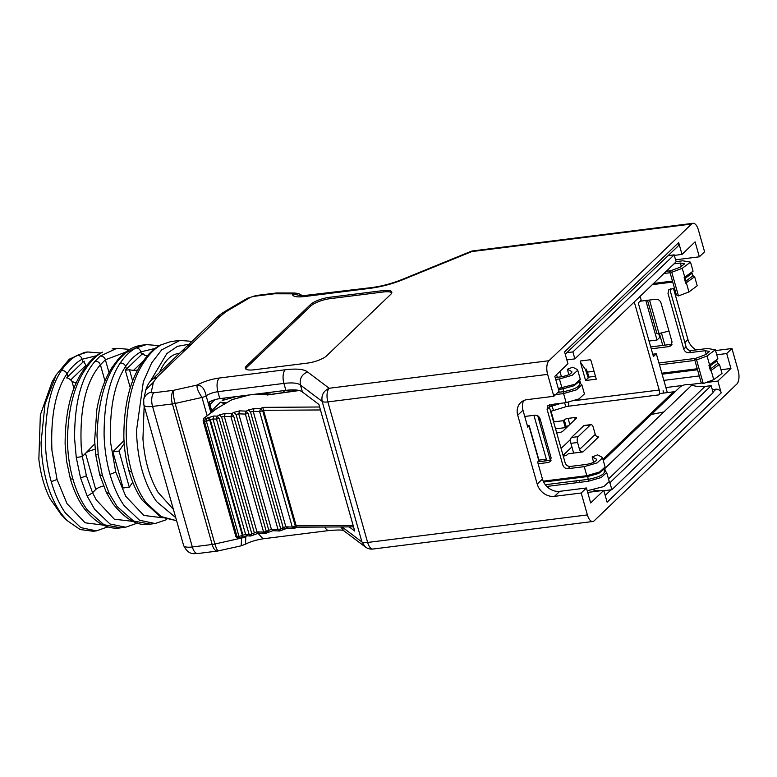 <?xml version="1.0" encoding="UTF-8"?>
<svg xmlns="http://www.w3.org/2000/svg" width="777" height="777" viewBox="0 0 777 777"><rect width="100%" height="100%" fill="white"/><g stroke="black" fill="none" stroke-linecap="round" stroke-linejoin="round"><path stroke-width="1.17" d="M109.042 372.639L105.4 359.78C104.73 357.401 103.03 356.148 100.301 356.031L95.085 361.256C97.62 361.179 99.398 362.354 100.408 364.792L105.012 381.07M142.638 354.157L142.842 353.448L144.6 355.244A57.372 48.495 -133.8 0 0 147.436 355.72M76.263 383.012A9.052 7.653 46.2 0 1 70.678 379.953L85.81 365.452A9.052 7.653 -133.8 0 0 86.364 365.996M70.678 379.953A55.857 47.212 -133.8 0 0 71.892 381.206L73.951 388.5M137.879 369.852A10.557 8.926 46.2 0 1 133.518 370.386A57.372 48.495 46.2 0 1 129.468 369.755L132.692 381.148M66.948 373.747C55.517 390.899 50.515 416.462 51.942 450.437L57.042 479.477L51.253 481.691C47.688 468.852 45.726 455.652 45.357 442.103C45.328 410.518 50.709 386.625 61.47 370.415C64.005 370.328 65.831 371.435 66.948 373.747L67.774 376.67L82.906 362.16L82.08 359.236C81.274 356.624 79.652 355.322 77.214 355.332L87.694 351.971L84.557 352.36L69.26 359.188L56.206 374.854L45.017 404.001L41.055 442.637C41.977 471.843 48.669 495.473 61.111 513.519L66.968 520.473L61.198 514.646L49.971 498.572C44.338 487.344 40.637 474.242 38.85 459.265L40.346 414.947L52.059 381.925L56.206 374.854M135.897 347.999C130.157 351.136 124.932 356.138 120.25 362.995C122.756 362.937 124.563 364.063 125.68 366.375L126.437 369.075L141.579 354.574L140.812 351.884C140.025 349.242 138.393 347.941 135.917 347.979M143.211 354.739L142.842 353.448L141.579 354.574M126.437 369.075L125.32 370.24L129.468 369.755M86.364 365.986L84.101 362.267L84.207 361.15L82.906 362.16M67.774 376.67L66.686 377.943C68.298 378.04 70.027 379.127 71.892 381.206M94.775 443.89A2889.41 821.881 -15.8 0 0 85.489 453.341A2889.41 821.881 164.2 0 0 83.615 455.273A2889.41 821.881 164.2 0 0 82.343 456.585L86.393 475.786L92.58 492.764L96.231 499.873L114.326 519.201L133.032 521.386M103.506 485.994A8.188 2.331 -15.8 0 0 95.736 489.52L85.499 453.341A8.188 2.331 164.2 0 1 95.163 449.427M160.023 345.211C153.72 348.698 148.145 354.021 143.279 361.179L145.571 359.877C133.421 376.262 126.962 400.291 126.195 431.973C126.262 445.551 128.079 458.77 131.624 471.62C129.283 471.824 128.545 471.416 129.409 470.415L129.021 471.183C132.294 482.614 136.684 492.249 142.172 500.116L160.557 516.977L176.612 520.697L161.169 516.569L146.251 502.855C140.181 494.755 135.305 484.343 131.624 471.62M145.61 359.819C150.301 352.952 155.517 347.96 161.257 344.813M170.853 341.55L159.984 345.231L170.853 341.55L180.002 340.404L161.713 349.844L151.67 362.869L143.318 381.808L136.499 430.681C137.306 459.935 143.998 483.566 156.556 501.563L175.738 517.628M77.166 355.351C71.416 358.498 66.2 363.49 61.509 370.357M107.906 526.757L107.226 527.233M86.859 367.21C74.689 383.595 68.221 407.634 67.463 439.326C67.531 452.913 69.338 466.132 72.892 478.982C70.552 479.176 69.813 478.778 70.678 477.768L70.28 478.545L66.667 461.538L65.122 444.23C65.132 411.295 71.63 386.043 84.606 368.453L86.859 367.21C91.56 360.324 96.785 355.303 102.545 352.166L101.224 352.603M96.29 454.836L98.213 454.739L102.341 475.291C99.98 475.485 99.252 475.077 100.146 474.067L99.728 474.854L95.746 454.963L94.648 440.53L96.853 409.479C100.019 392.288 105.099 378.263 112.102 367.395L118.201 359.168L120.318 358.09L125.544 352.875L123.669 353.71L118.24 359.12M166.647 519.405L166.006 519.852L166.744 519.434M191.579 344.026L187.024 346.134L181.595 351.35L186.159 349.223L221.095 315.734L216.54 317.851L187.034 346.134M155.06 348.436L140.812 351.884C135.256 354.914 130.215 359.751 125.68 366.375M125.602 352.146L105.4 359.78L100.408 364.801C85.956 381.371 79.565 408.721 81.235 446.853L82.343 456.585L76.263 457.488L74.582 438.432C74.524 402.748 81.362 377.02 95.085 361.256M124.213 443.531L119.056 451.029L129.293 487.208L123.106 487.985L112.869 451.806L124.019 440.559M129.293 487.208L132.731 482.206M51.253 481.691C54.934 494.425 59.654 504.856 65.414 512.985L80.827 527.622L96.377 530.885L93.279 531.274L80.148 529.535L66.968 520.473M246.513 365.889L246.901 367.278L310.926 305.915L310.528 304.526L246.513 365.889A15.084 4.293 164.2 0 0 245.338 368.327A15.084 4.293 164.2 0 0 254.04 369.794L307.43 363.102A15.084 4.293 164.2 0 0 326.602 355.847L390.627 294.483A15.084 4.293 164.2 0 0 391.793 292.055A15.084 4.293 164.2 0 0 383.1 290.579L329.701 297.27L330.099 298.659L383.488 291.967L383.1 290.579M565.238 354.234L677.797 246.348A4.526 3.827 -133.8 0 0 678.671 242.579L564.588 351.923L567.938 363.753L554.836 376.301L559.071 391.268L553.836 396.289L527.136 399.631A15.084 12.753 -133.8 0 0 520.639 402.651A15.084 12.753 -133.8 0 0 517.725 415.219L537.218 484.1A15.084 12.753 -133.8 0 0 554.506 496.348L581.206 492.997L586.441 487.975L559.741 491.326A15.084 12.753 46.2 0 1 542.463 479.079L537.635 462.033L538.869 460.848A2.263 0.641 -15.8 0 0 539.044 460.489L529.195 425.699A2.263 0.641 164.2 0 1 529.02 426.058L527.787 427.243L522.97 410.198A15.084 12.753 46.2 0 1 523.688 400.592M586.441 487.975L590.675 502.942L603.768 490.384L607.119 502.214L721.192 392.871A4.526 3.827 -133.8 0 0 716.005 389.199L712.995 392.094M119.056 451.029L112.869 451.806M720.969 369.745L730.943 368.492L726.709 353.535L716.734 354.788M661.441 332.925L664.908 345.173M659.372 333.44L662.762 345.435M645.823 300.505L657.012 340.035L659.79 337.364L658.721 333.595M675.563 259.8L699.339 256.818L695.104 241.861L682.012 254.409L674.31 255.38M219.823 398.65L285.878 390.365A30.167 8.586 164.2 0 1 302.418 391.997L300.446 385.042C299.33 378.904 301.68 374.524 307.507 371.921C304.021 369.153 296.6 368.434 285.227 369.765L219.172 378.04C216.89 381.021 216.453 385.567 217.851 391.686L219.823 398.65A9.81 2.787 164.2 0 0 208.294 402.612L211.14 412.655M726.709 353.535L731.944 348.514L715.549 350.573M696.134 349.903A15.084 12.753 46.2 0 1 687.966 339.617L673.474 288.393M402.962 279.118L404.361 279.089L471.775 251.583L470.541 251.544L403.078 279.069C392.735 283.323 382.265 286.159 371.649 287.577L300.456 295.998M302.661 296.095L292.366 293.832C292.356 296.513 296.28 297.436 304.147 296.591A10.557 4.779 -97.1 0 1 305.594 295.862M307.507 371.921L329.186 388.257A10.557 4.779 82.9 0 0 327.865 401.903A10.557 3.001 164.2 0 1 322.173 401.418C321.134 395.328 323.475 390.948 329.186 388.257L548.951 360.722L691.549 224.048A10.557 4.779 -97.1 0 1 692.987 223.31A10.557 4.779 -97.1 0 1 698.377 229.885L704.584 251.797L699.339 256.818M219.172 378.04C210.965 379.215 203.642 381.546 197.222 385.033C201.612 385.11 204.584 388.694 206.138 395.784A4.526 1.292 164.2 0 1 201.981 397.455C198.057 391.54 196.464 387.393 197.222 385.033L173.63 390.297L153.865 392.773A4.526 1.292 164.2 0 1 151.253 392.132L153.399 382.274L145.843 389.772C149.33 379.866 152.107 380.516 152.525 379.215L181.604 351.34M245.804 535.965L245.551 544.162M303.263 296.076L298.387 293.483L294.59 293.016L292.366 293.832L274.33 293.784L254.555 296.26A10.557 4.779 82.9 0 1 256.002 295.522L247.047 298.475A10.557 6.808 59.7 0 1 249.621 297.844A4.526 1.292 164.2 0 1 254.555 296.26M294.59 293.016L277.068 292.968A10.557 7.178 90.2 0 0 274.291 293.784M172.368 403.933A10.557 4.779 -97.1 0 1 173.679 390.297M241.628 537.558L241.161 545.813L245.59 544.143M214.938 543.987A10.557 1.962 77.4 0 0 218.405 550.903M668.978 331.08L658.983 333.537A2.263 0.641 164.2 0 1 656.905 333.459L647.513 300.291M527.262 425.388L528.554 425.446A2.263 0.641 164.2 0 1 529.195 425.699M246.901 367.278A15.084 4.293 -15.8 0 0 245.746 368.958M391.783 292.803A15.084 4.293 -15.8 0 0 383.488 291.967M330.099 298.659A15.084 4.293 -15.8 0 0 310.926 305.915M665.899 387.558L682.74 385.45M689.257 384.625L702.146 383.012M706.147 382.517L717.851 381.051L730.943 368.492M721.192 392.871L717.851 381.051M712.305 389.665L716.005 389.199M682.012 254.409L678.671 242.579M731.944 348.514L738.15 370.435A10.557 4.779 -97.1 0 1 736.829 384.081L594.24 520.755A10.557 4.779 82.9 0 1 592.793 521.493A10.557 4.779 82.9 0 1 587.402 514.918L581.206 492.997M553.836 396.289L547.63 374.368L327.865 401.903L367.638 542.463L587.402 514.918M343.91 530.817L340.705 526.932M349.194 526.884L354.72 531.05L318.891 404.419L302.418 391.997M603.768 490.384L587.694 492.404M310.528 304.526A15.084 4.293 164.2 0 1 329.701 297.27M343.638 530.613L365.355 546.989L361.946 541.977A10.557 3.001 -15.8 0 0 367.638 542.463A10.557 4.779 -97.1 0 0 373.018 549.028L592.793 521.493M691.549 224.048L471.775 251.583A10.557 4.779 -97.1 0 1 473.222 250.845A10.557 10.557 0 0 0 470.541 251.544M548.951 360.722A10.557 4.779 82.9 0 0 547.63 374.368M657.012 340.035L649.028 341.025M667.326 392.608L656.332 353.758L653.428 356.546L638.257 302.972L641.18 300.175L640.093 296.358M656.332 353.758L652.758 354.205M634.265 301.942L659.197 390.025A3.768 1.709 -97.1 0 1 658.721 394.901L660.178 393.502L673.406 391.841A9.052 7.653 -133.8 0 0 675.718 391.152M663.092 390.714L663.568 393.075M663.092 390.705L663.762 393.055M659.197 390.025L574.737 400.602M596.27 379.176L585.596 380.516L580.4 362.14L580.613 360.965L590.229 359.761L591.074 360.81L596.27 379.176M590.229 359.761L591.074 360.81M556.701 432.896L559.042 432.604A3.021 0.855 164.2 0 0 562.878 431.157L576.262 418.327A3.021 0.855 -15.8 0 0 576.495 417.832A3.021 0.855 -15.8 0 0 574.757 417.54L568.084 418.376A3.021 0.855 -15.8 0 0 564.248 419.833L563.374 420.668L554.03 421.833L551.281 412.092A4.526 2.049 82.9 0 0 550.184 409.887M544.036 432.789L542.608 432.964M570.639 439.364L561.091 448.436M563.257 456.08L563.607 456.041A3.021 0.855 -15.8 0 0 567.443 454.584L568.317 453.749L582.993 451.913L598.708 436.849A3.021 2.554 -133.8 0 1 595.25 434.401L579.535 449.456A3.021 2.554 -133.8 0 0 582.993 451.913M691.783 385.178L663.84 411.956L651.437 414.423L679.38 387.645A15.084 12.753 46.2 0 1 691.783 385.178A33.867 28.623 -133.8 0 0 705.021 386.441L608.498 478.962M608.964 482.857L609.906 482.74L611.878 489.695L713.15 392.628L711.178 385.674L705.021 386.441M668.133 255.614L674.164 254.856L676.136 261.81L574.863 358.887L572.892 351.923L566.86 352.68M566.841 359.887L574.863 358.887M595.454 376.272L588.879 377.098L585.596 380.516M550.339 460.305L537.762 415.85M533.916 415.316L546.328 459.197L544.395 461.052M593.123 489.957A40.559 34.285 -133.8 0 0 600.592 490.782M603.855 490.666A40.559 34.285 -133.8 0 0 605.312 490.52L611.878 489.695M563.374 420.668L565.345 427.622L566.219 426.787A3.021 0.855 164.2 0 1 568.638 425.631M555.555 428.846L565.345 427.622M563.063 455.39L571.911 446.911M579.535 449.456L577.573 442.502L570.901 443.337A4.526 2.049 -97.1 0 1 571.464 437.49L583.682 425.777A4.526 2.049 -97.1 0 1 584.304 425.456L590.976 424.621A4.526 2.049 82.9 0 1 593.288 427.437L595.25 434.401M570.901 443.337L573.649 453.078M711.178 385.674L609.906 482.74M572.892 351.923L674.164 254.856M538.937 460.12L546.338 459.188M554.292 424.407L553.671 422.183M539.772 418.026A4.526 2.049 82.9 0 0 539.296 421.27M590.976 424.621A4.526 2.049 82.9 0 0 590.355 424.941L578.137 436.655A4.526 2.049 82.9 0 0 577.573 442.502M658.945 362.985L695.648 358.382M717.53 363.121L719.463 364.413L722.018 373.455L713.752 379.632L703.272 383.595L701.145 382.498L694.453 358.838L704.924 354.875L709.508 351.418L705.166 350.709L688.937 352.739C686.431 352.797 684.702 351.573 683.75 349.067L667.997 293.405L668.842 289.666L674.737 288.238M666.248 271.29L670.842 270.717M692.715 275.447L694.657 276.738L685.702 283.168L684.119 277.603L693.074 271.173L690.52 262.131L682.245 268.308L671.775 272.271L669.648 271.163L680.118 267.201L684.702 263.743L680.361 263.034L674.038 263.83M663.869 380.38L699.29 375.942M640.083 301.233L655.827 299.252C658.333 299.194 660.052 300.417 661.013 302.923L672.037 341.89L671.192 345.629L669.211 346.571L651.233 348.824M670.328 288.821L670.318 291.171L686.072 346.833C687.023 349.339 688.752 350.563 691.258 350.514L707.497 348.475L715.326 349.796L717.89 358.838L708.935 365.277L710.071 365.909L716.86 361.004M676.087 261.635L682.692 260.8L690.52 262.131M650.708 346.95L672.037 344.24M694.453 358.838L696.581 359.945L707.06 355.983L715.326 349.796M694.657 276.738L697.212 285.781L688.946 291.967L678.467 295.93L676.34 294.823L669.648 271.163M719.463 364.413L710.508 370.843L708.935 365.277M703.272 383.595L696.581 359.945M671.775 272.271L678.467 295.93M692.831 275.845L686.052 281.021L685.702 283.168M717.637 363.519L710.858 368.687L710.508 370.843M684.119 277.603L685.265 278.234L692.054 273.339M253.477 394.434L267.744 394.833M549.397 404.759L549.397 407.109L565.151 462.771C566.103 465.277 567.832 466.501 570.337 466.443L586.577 464.413C593.89 462.869 597.115 461.082 596.26 459.061L596.736 459.537M555.196 377.564L561.771 376.738C569.085 375.194 572.309 373.407 571.454 371.387L571.93 371.872M537.801 461.878L551.116 460.178M543.201 481.157L586.81 475.689L599.659 471.96L605.108 466.967L602.544 457.925L601.68 457.012L597.571 454.875L592.152 456.925L596.26 459.061M543.628 482.051L587.781 476.524L586.81 475.689L584.246 466.647L568.006 468.677C565.51 468.735 563.781 467.511 562.82 465.005L547.076 409.343L547.921 405.604L553.904 404.166M553.904 404.157L566.132 402.632L563.578 393.58L554.691 394.697M558.284 388.481L574.854 384.285L580.302 379.302L577.738 370.26L576.874 369.337L572.766 367.2L567.336 369.25L571.454 371.387L571.794 372.581M558.546 389.403L562.975 388.85L561.994 388.014L559.44 378.972L555.73 379.438M587.227 490.763L603.797 486.567L609.246 481.585L606.682 472.533L601.233 477.525L588.383 481.254L546.823 486.46M524.737 416.462L534.906 415.19C537.402 415.132 539.131 416.355 540.093 418.861L551.116 457.828L550.271 461.567L548.29 462.5L538.131 463.772M579.875 380.798L580.73 383.819L581.876 384.868L584.43 393.91L578.982 398.902L566.132 402.632M584.246 466.647L597.095 462.907L602.544 457.925M559.44 378.972L572.29 375.242L577.738 370.26M581.876 384.868L576.427 389.85L563.578 393.58L563.762 391.637L557.925 392.366M604.681 468.463L605.536 471.484L606.682 472.533M231.867 399.747L217.045 408.381L204.205 418.036C203.661 417.871 203.302 418.822 203.137 420.891L206.391 421.231L212.947 418.968L216.472 419.114L217.21 416.151L219.454 414.869L221.6 417.026L224.281 416.326L230.924 416.608L231.653 413.636L233.906 412.364L236.053 414.51L238.724 413.82L245.367 414.092L246.105 411.13L254.118 408.343L260.548 408.615L262.694 410.771L263.51 410.314L296.192 525.815L292.288 527.078L285.858 526.806L283.178 527.505L280.73 528.904L279.963 530.808L278.049 529.593L271.406 529.322L266.278 531.41L265.52 533.313L263.607 532.109L256.964 531.827L251.835 533.916L250.476 536.004M251.068 535.829L249.155 534.615L245.629 534.469L247.756 535.683M205.021 417.725L206.138 418.395L206.391 421.231L239.073 536.732L239.996 538.072M353.137 525.456L296.192 525.815L296.629 527.039M248.349 409.848L250.495 412.004L253.176 411.305L259.605 411.577L262.694 410.771L295.377 526.272L293.725 528.467A2.263 2.263 0 0 0 294.939 528.175L296.649 527.204M279.963 530.808L279.37 530.982M265.52 533.313L258.401 533.216L251.554 535.732M206.138 418.395L213.889 416.006L217.21 416.151L219.153 418.414L251.835 533.916L249.155 534.615L216.472 419.114L219.153 418.414M219.454 414.869L225.223 413.364L231.653 413.636L233.595 415.909L266.278 531.41L263.607 532.109L230.924 416.608L233.595 415.909M233.906 412.364L239.666 410.858L246.105 411.13L248.048 413.393L280.73 528.904L278.049 529.593L245.367 414.092L248.048 413.393M320.454 409.955L263.51 410.314L262.762 407.362L319.619 407.002M567.336 369.25L568.881 374.679M593.686 462.354L592.152 456.925M580.73 383.819L579.477 383.197C580.332 386.48 575.087 389.287 563.762 391.637L562.975 388.85L573.892 385.771L579.273 381.468M605.536 471.484L604.292 470.872C605.137 474.145 599.902 476.961 588.568 479.302L579.574 480.429L579.38 482.381M209.916 404.535L214.986 399.669M263.335 393.191L270.852 394.153M263.471 394.648L261.742 393.395M290.724 389.937L295.784 390.578M290.229 391.084L288.52 390.083M241.123 397.057A7.547 2.146 164.2 0 1 245.571 395.901M214.248 410.237L211.732 410.946M224.592 403.885L220.503 402.175L226.301 402.913M235.985 396.62L222.241 400.505L224.835 398.018M274.378 293.774L275.107 293.327L274.378 293.774A10.557 4.779 -97.1 0 1 275.816 293.046L256.002 295.522M173.582 390.307L173.261 390.86L173.582 390.307A10.557 1.962 77.4 0 0 175.165 403.438M82.08 359.227C76.525 362.276 71.484 367.113 66.939 373.737M133.518 370.386L143.56 360.761M125.32 370.24L130.313 387.878M179.536 353.321A76.564 34.635 82.9 0 0 159.576 372.455M96.319 355.798L82.08 359.246M129.681 349.397L116.871 348.31L100.301 356.031M102.545 352.166L101.233 352.603M125.544 352.875L141.676 345.202C135.169 346.115 129.176 348.941 123.718 353.671M159.256 345.639L146.435 344.609L135.946 347.97M57.042 479.477L66.997 503.622L85.081 522.795L103.458 525.116M95.726 489.52A2889.41 821.881 -15.8 0 0 93.852 491.452A2889.41 821.881 -15.8 0 0 92.861 492.472M125.68 366.394C114.248 383.547 109.256 409.1 110.684 443.075L115.773 472.115L125.738 496.27L143.823 515.433L162.189 517.754M92.58 492.764L87.209 496.173L94.639 509.323L109.975 523.98L125.66 527.214L137.558 523.057M120.794 527.826L103.924 524.728L87.519 510.217C81.449 502.117 76.573 491.705 72.892 478.982M150.33 524.125L133.576 521.027L117.055 506.507L109.159 493.424L106.4 492.56L112.976 503.787C125.748 519.755 138.199 526.524 150.33 524.125L155.157 523.523L166.045 519.832M98.213 454.739L96.999 435.625C98.339 399.757 106.109 373.902 120.318 358.09M120.212 363.053C109.44 379.263 104.069 403.156 104.089 434.741C104.458 448.29 106.43 461.489 109.984 474.339L115.773 472.115M109.984 474.339C113.665 487.062 118.386 497.494 124.145 505.623L139.559 520.26L155.118 523.523M173.417 509.401L158.12 492.433C149.592 477.884 144.532 460.013 142.949 438.811L144.153 406.012M150 381.818L166.832 353.584L177.447 346.338L189.015 344.24M152.545 379.186L157.071 377.098L186.159 349.223M611.052 489.801L605.196 495.415M87.209 496.173L80.575 478.02L76.263 457.488M80.575 478.02L86.393 475.786M102.341 475.291L109.159 493.424M285.878 390.365L283.906 383.411L217.851 391.686C212.976 392.463 209.071 393.822 206.138 395.784L210.955 412.791M151.253 392.132A10.557 10.014 12.3 0 0 143.696 399.621L143.852 404.943A15.084 4.293 -15.8 0 0 152.554 406.42L172.416 403.933A9.81 2.787 -15.8 0 0 175.116 403.457L214.889 544.007L241.754 538.005A4.526 1.292 -15.8 0 0 245.911 536.334L246.61 535.868M211.558 412.325L208.731 402.321M283.654 528.982L289.229 528.282M296.328 527.389L297.834 527.204M687.966 339.617L684.867 342.579M304.147 296.591L370.202 288.316L371.649 287.577M370.202 288.316C381.789 286.771 393.172 283.702 404.361 279.089M341.987 526.923L361.946 541.977L322.173 401.418L300.446 385.042C297.882 382.974 292.366 382.43 283.906 383.411A10.557 4.779 -97.1 0 1 285.227 369.765M175.116 403.457L201.981 397.455L207.158 415.744M324.854 527.029A10.557 4.779 -97.1 0 0 329.069 530.536L263.014 538.811L257.935 533.226M247.047 298.475L226.185 310.674L228.759 310.052L249.621 297.844M172.416 403.933L212.189 544.483L192.327 546.969L152.554 406.42A10.557 4.779 -97.1 0 1 153.865 392.773M183.634 545.522A15.084 4.293 164.2 0 0 192.327 546.969A10.557 4.779 82.9 0 0 197.708 553.545C194.59 553.088 189.17 556.293 183.625 545.503L143.852 404.943M197.708 553.545L217.531 551.058A10.557 4.779 -97.1 0 1 212.14 544.483M153.399 382.274L157.071 377.098M212.189 544.483A9.81 2.787 -15.8 0 0 214.889 544.007M649.504 300.048L658.983 333.537M554.506 496.348L559.741 491.326M542.463 479.079L537.218 484.1M522.97 410.198L517.725 415.219M538.869 460.848L529.02 426.058M221.095 315.734L225.204 312.305M225.223 312.305L228.759 310.052M559.935 371.416L561.46 376.777M568.609 402.233A3.768 1.709 -97.1 0 1 567.948 406.274L658.721 394.901M673.406 391.841L602.952 459.362M550.99 411.247A26.399 7.508 -15.8 0 0 553.554 410.509L565.928 406.711A3.768 1.068 164.2 0 1 567.948 406.274M556.565 374.65L557.313 377.301M588.276 377.943L585.431 369.522L580.4 362.14M585.431 369.522L586.091 368.988L587.461 372.086L586.693 372.377M564.539 402.826L565.928 406.711M561.256 403.244L552 406.08L553.554 410.509M551.544 404.458L552 406.08A22.63 6.439 164.2 0 1 549.329 406.847M564.248 419.833L566.219 426.787M568.084 418.376L569.813 424.504M574.757 417.54L575.252 419.289M570.532 440.812L570.221 439.695M588.879 377.098L587.461 372.086L594.036 371.27M663.84 411.956L604.72 468.618M542.569 432.828L543.725 431.711M538.267 417.647L539.461 417.492M583.682 425.777L590.355 424.941M578.137 436.655L571.464 437.49M706.206 354.341L705.166 350.709M681.39 266.676L680.361 263.034M659.479 364.85L694.531 360.45L694.483 358.955M691.258 350.514L688.937 352.739M686.072 346.833L683.75 349.067M672.455 281.089L672.736 282.08L652.321 284.644M671.979 281.138L653.564 283.45M663.937 273.504L669.609 272.795L669.793 270.843M697.26 368.754L697.532 369.726M696.901 368.793L661.839 373.193M671.542 344.337L669.211 346.571M686.382 282.915L688.946 291.967M707.06 355.983L709.615 365.025M711.188 370.59L713.752 379.632M682.245 268.308L684.809 277.35M710.858 368.687L710.071 365.909M686.052 281.021L685.265 278.234M234.042 398.999L249.805 394.891M232.42 399.621L233.955 399.019M294.415 528.292L292.288 527.078L259.605 411.577L260.548 408.615L262.762 407.362M299.3 390.52L267.278 395.007M547.076 409.343L549.397 407.109M568.006 468.677L570.337 466.443M575.446 478.069L574.902 477.175M578.787 477.651L578.243 476.757M588.383 481.254L587.781 476.524L598.698 473.436L604.088 469.133M579.574 480.429L576.233 480.846L576.039 482.799M576.233 480.846L545.308 484.722M213.889 416.006L212.947 418.968L245.629 534.469L242.948 535.168L241.987 537.189M250.447 536.004L247.067 535.858L242.21 537.179M208.119 417.511L210.266 419.667L242.948 535.168L241.433 537.499M241.977 537.373L239.957 538.179M207.566 417.822L209.712 419.978L242.395 535.479L237.111 536.907L239.229 538.121M205.371 418.444L204.429 421.406L237.111 536.907L235.82 536.392L203.137 420.891M254.118 408.343L253.176 411.305L285.858 526.806L287.985 528.02M250.495 412.004L283.178 527.505L282.216 529.525M239.666 410.858L238.724 413.82L271.406 529.322L273.533 530.536M236.053 414.51L268.735 530.021L267.764 532.041M225.223 413.364L224.281 416.326L256.964 531.827L259.091 533.041M221.6 417.026L254.283 532.527L253.321 534.547M216.608 408.479L217.375 408.168M217.045 408.381L231.886 399.737L249.087 394.978M211.888 411.499L212.762 411.392M257.624 394.405L258.207 393.832M283.391 391.948L284.906 390.491M211.645 410.664L220.503 402.175M230.905 398.057L231.867 397.134M108.013 526.787L96.416 530.885M101.292 352.573C94.998 356.051 89.413 361.373 84.557 368.521M100.524 353.001L87.694 351.971M116.871 348.31L112.111 348.912M143.327 361.111C130.361 378.69 123.864 403.953 123.854 436.878C124.165 448.31 125.884 459.751 129.021 471.183M125.66 527.214L120.833 527.826C107.799 529.865 95.328 523.086 83.44 507.468C77.953 499.611 73.562 489.966 70.28 478.545M146.435 344.609L141.676 345.202M191.997 341.375L180.002 340.404M99.728 474.854L106.4 492.56M209.207 402.039L212.014 411.965M263.014 538.811C255.652 540.054 249.835 541.841 245.561 544.172M143.696 399.621L145.843 389.772M241.171 545.823L217.531 551.058M275.825 293.046L277.088 292.958M329.069 530.536C337.946 529.817 342.861 529.856 343.813 530.672M226.185 310.674C217.851 315.763 218.366 316.453 216.54 317.851M473.222 250.845L692.987 223.31M365.355 546.989A10.557 10.557 0 0 0 373.018 549.028M603.292 460.567L651.437 414.423M697.542 369.755L662.121 374.193M692.016 272.97L692.812 275.757M717.618 363.432L716.831 360.645M267.667 394.823L254.681 394.279M267.599 394.842L298.776 390.394M242.511 537.072L241.958 537.383M239.792 538.218L238.549 538.296C237.791 538.646 236.888 538.014 235.82 536.392M296.639 527.204L353.535 526.855M280.448 530.71L287.296 528.195L293.725 528.467M265.996 533.226L272.844 530.71L279.341 530.982M204.225 418.016L216.249 408.683M579.846 383.857L579.244 381.099M604.652 471.532L604.05 468.774M250.534 536.004L251.476 535.771M279.429 530.982L280.371 530.749M264.986 533.498L265.928 533.265"/></g></svg>
